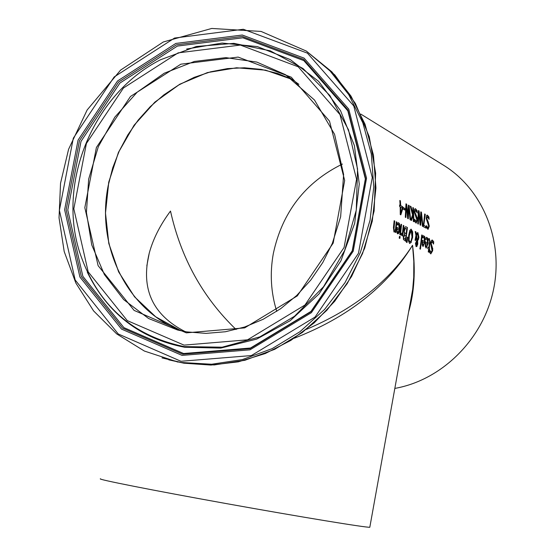 <?xml version="1.0" encoding="UTF-8"?>
<svg xmlns="http://www.w3.org/2000/svg" width="555" height="555" viewBox="0 0 555 555"><rect width="100%" height="100%" fill="white"/><g stroke="black" fill="none" stroke-linecap="round" stroke-linejoin="round"><path stroke-width="0.83" d="M403.124 207.542L404.498 208.271L404.553 209.846M404.824 208.319L404.893 210.026L403.187 209.117L403.117 207.403L404.498 208.271M429.917 250.277L430.992 252.352L432.061 250.659L430.597 243.402L431.249 240.759L432.449 240.114L433.739 241.855L433.295 243.256M432.005 240.01L433.427 241.814M433.739 241.855L433.538 244.082L432.185 241.605L431.207 243.423L432.421 248.189L432.352 250.721L430.708 253.871M432.102 241.591L430.895 243.374L431.186 245.678L431.873 246.67M432.185 246.711L432.421 248.189M432.733 248.231L432.671 250.763L430.812 253.906L429.528 252.358L429.875 250.256M429.764 250.957L430.749 252.317M426.691 237.29L427.829 239.143L427.981 242.382L426.053 248.023M426.76 238.803L425.817 239.073M425.449 241.994L427.676 243.007L426.982 238.865L425.969 238.927M425.838 243.444L425.754 245.553L426.254 246.635L427.003 246.17L427.523 244.297L425.519 243.402L425.435 245.511L426.212 246.635M426.289 238.976L425.775 239.524L425.942 237.665L426.476 237.353L427.808 238.171L428.21 243.402L426.171 248.064L425.255 246.427L425.463 241.89L427.676 243.007M429.098 238.56L429.792 242.334L429.292 249.341M429.438 247.925L429.591 249.493L429.23 249.313L428.772 252.171L428.238 251.908L428.696 249.042L427.711 248.55L427.912 247.162L428.904 247.655L429.612 240.898L429.216 240.037L428.731 240.128L428.855 238.608L429.32 238.574L430.104 242.382L429.119 247.877M429.23 249.313L428.474 252.025M428.904 247.655L427.898 247.266M423.597 235.702L424.735 237.561L424.894 240.815L422.959 246.475M423.666 237.214L422.709 237.491M422.341 240.419L424.589 241.446L423.888 237.276L422.868 237.346M422.73 241.876L422.653 243.999L423.153 245.088L423.909 244.616L424.436 242.736L422.41 241.834L422.334 243.95L423.111 245.081M423.188 237.387L422.667 237.935L422.834 236.076L423.375 235.757L424.721 236.583L425.123 241.841L423.07 246.517L422.147 244.873L422.355 240.315L424.589 241.446M416.174 236.597L415.633 240.495L415.057 240.204L415.959 235.424L415.216 231.518L415.966 231.9L416.077 234.12L417.915 232.607L418.907 237.318L418.366 239.677L417.311 240.808L417.464 244.11L416.118 246.704L415.466 243.354L416.805 240.412L416.174 236.597L415.327 240.343M415.244 231.65L415.646 231.858M415.966 231.9L416.403 234.161M417.547 232.538L418.588 237.269L417.311 240.808M417.631 240.856L417.783 244.151L416.812 246.108M417.131 246.156L416.104 246.698M417.436 240.065L418.262 237.45L417.637 234.009L416.576 235.098L417.117 240.024L416.576 235.098M417.318 233.967L416.257 235.056M416.396 242.077L416.326 245.574L417.2 243.957L416.992 241.203L416.077 242.029L415.75 243.423L416.167 245.553M416.992 241.203L416.077 242.029M421.71 234.966L420.149 249.035M422.265 235.133L420.447 249.188L419.899 248.917L421.946 235.091M407.453 227.536L405.705 241.238L403.423 239.51L403.374 236.749L404.435 234.064L404.005 230.214L404.782 227.328L405.802 226.738L407.453 227.536L405.4 241.085M405.573 226.718L407.134 227.488M404.755 232.774L406.177 233.87L404.428 232.732L404.317 230.408L404.428 232.732M406.177 233.87L406.725 228.792L405.171 228.604L404.644 230.45M405.171 228.604L404.317 230.408M405.629 228.341L404.845 228.563M404.04 238.352L405.372 239.392L403.714 238.303L403.714 236.756L403.714 238.303M405.372 239.392L405.976 235.396L404.546 235.16L404.033 236.805M404.928 234.931L404.22 235.119L403.714 236.756M410.943 229.153L412.337 231.803L412.296 237.325L410.998 242.292L409.694 243.513M411.116 230.776L409.306 235.702L409.084 240.003L409.84 241.904L411.054 240.988L412.004 237.061L411.255 230.831L410.79 230.734L408.986 235.653L408.764 239.961L409.756 241.925M411.317 242.341L409.576 243.465L408.452 240.919L408.688 235.389L409.805 230.387L411.165 229.166L412.663 231.851L412.615 237.367L410.998 242.292M401.598 224.525L400.398 234.904L399.822 234.612L401.029 224.234L401.598 224.525L400.086 234.744M407.335 237.096L406.725 242.403M407.758 237.193L407.03 242.556L406.364 242.223L407.439 237.145M398.275 222.701L399.51 224.65L399.683 228.008L397.637 233.835M399.343 228.653L398.594 224.338L397.29 224.997L397.47 223.082L398.476 222.708L399.295 223.339L400.044 226.606L399.218 232.274L398.407 233.648L397.581 233.808L396.756 232.156L396.964 227.446L399.343 228.653L396.95 227.557M397.845 224.442L397.338 224.553M398.344 224.269L397.519 224.393M397.29 231.262L397.949 232.434L398.629 231.921L399.184 229.985L397.373 229.069L396.964 231.213L397.803 232.385M397.373 229.069L396.964 231.213M401.154 233.28L401.549 233.551L402.507 232.746L403.284 225.392L403.86 225.684L402.659 236.035L402.084 235.743L402.313 234.21L401.029 235.216M403.277 225.51L402.347 235.875M402.313 234.21L400.863 235.077L401.126 233.267M394.737 221.008L393.946 229.375L394.376 230.422L395.451 229.61L396.291 221.806L396.874 222.097L395.653 232.531L395.077 232.24L395.243 231.088L393.981 232.011L393.446 227.508L394.154 220.71L394.737 221.008L393.62 229.326L394.258 230.408M395.243 231.088L393.967 232.004M396.874 222.097L395.347 232.378M399.489 236.416L399.544 238.289M400.162 236.638L399.85 238.435L399.198 238.116L399.51 236.312L399.836 236.59M425.29 214.279L423.798 225.323L426.011 226.489L425.99 228.084L423.271 226.655L424.679 213.946L425.29 214.279L423.479 225.275L425.685 226.44L425.671 227.918M426.989 215.104L428.599 216.984L428.703 218.393M426.608 226.371L427.974 227.772L428.71 226.051L426.24 218.559L426.434 215.86L427.447 215.215L428.925 217.033L429.084 219.315L427.426 216.741L426.809 218.587L428.231 221.993L428.973 226.128L427.926 229.34M427.426 216.741L426.483 218.545L427.905 221.951M428.231 221.993L429.292 226.169L428.044 229.375L426.601 227.758L426.608 225.614M426.649 225.621L427.51 227.675M414.717 219.315L416.083 221.514L416.84 219.773L414.301 212.149L414.509 209.415L415.556 208.77L417.076 210.629L416.847 212.017M415.085 208.659L416.743 210.581M417.076 210.629L417.235 212.94L415.522 210.317L414.89 212.183L416.354 215.652L417.117 219.856L416.042 223.103M415.522 210.317L414.564 212.142L416.021 215.604M416.354 215.652L416.784 217.213M417.11 217.255L417.443 219.898L416.153 223.138L414.661 221.487L414.675 219.294M414.675 220.071L415.952 221.466M418.921 212.974L418.331 224.067L417.762 223.769L418.408 210.553L419.053 210.9L420.412 222.812L420.794 211.844L421.432 212.19L422.986 226.502L422.397 226.197L421.245 214.355L420.662 225.288L420.079 224.976L418.921 212.974L418.033 223.811M421.245 214.355L420.357 225.039M420.794 211.975L422.639 226.135M418.408 210.685L420.412 222.812M409.097 205.51L410.679 220.051L410.069 219.731L408.903 207.702L408.286 218.795L407.682 218.476L406.503 206.28L405.885 217.532L405.296 217.227L405.976 203.817L406.642 204.178L407.696 216.235L408.438 205.149L409.097 205.51L410.332 219.676M406.642 204.178L408.022 216.277M406.503 206.28L405.573 217.276M408.903 207.702L407.981 218.538M413.267 215.062L411.484 220.474L410.769 220.099L412.573 214.875L410.214 206.113L410.977 206.529L412.975 213.883L412.851 207.542L413.433 207.861L413.884 221.729L413.302 221.424L413.267 215.062L411.227 220.238M412.864 207.681L413.565 221.563M410.256 206.273L412.975 213.883M400.113 205.343L399.808 200.473L400.391 200.792L400.703 205.655L402.708 206.731L402.784 208.715L400.814 214.875L400.252 214.577L400.183 206.862L399.635 206.571L399.572 205.052L400.113 205.343L399.579 205.183M399.815 200.619L400.37 205.607L402.375 206.682L402.451 208.666L400.557 214.598M400.863 212.669L402.292 207.993L400.433 207.133L400.53 212.627L400.765 207.175M443.167 164.995L443.903 165.445C483.211 189.831 504.03 241.515 493.305 290.619C482.663 339.736 441.634 380.175 394.834 388.41M408.633 311.854C414.418 292.09 415.723 269.897 412.552 245.289C389.659 280.962 354.298 308.982 306.478 329.351M293.109 79.809L277.549 73.413L261.211 69.389L244.408 67.779L227.432 68.605L210.588 71.824L194.174 77.367L178.474 85.13L163.746 94.954L150.252 106.664L138.216 120.053L127.837 134.886L119.29 150.911L112.72 167.846L108.246 185.398C95.765 246.198 126.984 310.252 181.187 330.829M294.226 338.245C347.659 317.515 387.106 286.526 412.552 245.289L413.815 261.488L413.732 277.174L412.663 289.613L409.618 306.36M185.12 331.599C152.549 314.928 140.588 288.773 149.246 253.122C153.124 238.907 160.208 224.893 170.503 211.08C180.951 258.04 202.811 297.522 236.097 329.51M342.456 164.044C305.305 182.269 282.259 212.093 273.331 253.503C269.751 273.317 270.889 292.61 276.751 311.376M100.615 478.812C95.023 478.923 152.493 490.322 226.593 503.642C300.637 516.976 366.529 527.77 369.81 527.25L369.859 526.993M293.047 79.767L265.651 70.18L236.603 67.772L207.459 72.573L179.737 84.242L154.866 102.113L134.088 125.222L118.451 152.361L108.738 182.144L105.45 213.044L108.794 243.492L118.638 271.915L134.532 296.814L155.712 316.822L181.11 330.808L155.726 316.829L134.553 296.821L118.666 271.936L108.829 243.52L105.492 213.065L108.773 182.158L118.486 152.375L134.13 125.236L154.907 102.127L179.778 84.256L207.494 72.58L236.631 67.779L265.665 70.187L293.047 79.767M177.635 330.024L186.959 331.911L177.635 330.024L148.567 318.501L123.668 299.596L104.375 274.545L91.735 244.894L86.42 212.433L88.675 179.05L98.325 146.673L114.809 117.154L137.189 92.185L164.211 73.232L194.333 61.459L225.829 57.63L256.819 62.084L285.443 74.668L298.902 84.332M186.32 332.854L244.665 327.887L297.32 295.884L333.194 243.09L344.669 180.465L329.51 121.122L291.257 77.18L238.116 57.089L180.847 64.179L130.487 96.466L96.39 147.505L84.825 207.653L98.117 265.658L134.116 310.418L186.32 332.854M184.017 345.12L127.255 320.596L88.189 271.86L73.815 208.805L86.4 143.474L123.425 88.023L178.113 52.878L240.37 45.073L298.236 66.815L339.972 114.58L356.567 179.223L344.079 247.488L304.959 305.021L247.558 339.82L184.017 345.12M180.979 361.277L118.243 333.971L75.168 279.991L59.392 210.31L73.316 138.188L114.163 76.958L174.527 38.052L243.34 29.269L307.435 53.162L353.778 105.963L372.273 177.579L358.468 253.295L315.046 317.078L251.366 355.561L180.979 361.277M162.011 357.913L181.228 362.484L211.649 364.24L242.375 359.578L272.221 348.596L300.005 331.668L324.592 309.406L344.995 282.668L360.368 252.511L370.081 220.134L373.772 186.848L371.309 153.978L362.831 122.835L348.734 94.621L329.621 70.402L306.304 51.053L331.869 71.852L350.94 96.015L365.01 124.16L373.473 155.233L375.936 188.013L372.259 221.216L362.568 253.51L347.236 283.598L326.881 310.266L302.35 332.466L274.635 349.352L244.852 360.292L214.195 364.94L183.844 363.185L168.755 359.841M306.436 51.143L334.79 74.925L355.387 103.445L369.269 136.752L375.645 173.209L374.125 210.962L364.739 248.064L351.634 276.383L334.748 301.226L314.269 322.795L290.862 340.409L265.283 353.549L238.359 361.839L210.935 365.065L183.851 363.192M182.082 355.401L249.979 349.83L311.376 312.687L353.23 251.179L366.55 178.176L348.755 109.099L304.091 58.129L242.257 35.014L175.831 43.436L117.528 80.974L78.068 140.11L64.63 209.762L79.899 277.035L121.524 329.108L182.082 355.401M184.156 346.591L222.146 347.187L259.858 336.878L294.525 316.253L323.523 286.748L344.634 250.499L356.261 210.213L357.552 168.935L348.478 129.724L329.823 95.467L303.079 68.57L270.292 50.838L233.863 43.359L196.38 46.474L160.409 59.801C94.1 93.469 57.179 180.916 79.434 251.595C96.785 304.057 131.695 335.719 184.156 346.591M87.295 272.193C107.656 313.63 140.103 338.654 184.635 347.25L220.737 348.096L256.736 339.084L290.23 320.679L318.958 294.004L340.95 260.801L354.694 223.29L359.258 184.01L354.402 145.611L340.52 110.646L318.639 81.37L290.307 59.6L257.423 46.606L222.132 43.061L186.66 49.027M182.664 354.194L122.599 328.137L81.314 276.501L66.156 209.783L79.476 140.692L118.617 82.043L176.448 44.823L242.341 36.477L303.647 59.42L347.929 109.966L365.572 178.46L352.363 250.846L310.862 311.827L249.993 348.665L182.664 354.194M183.601 353.521L250.506 348.02L310.987 311.411L352.217 250.818L365.35 178.904L347.818 110.84L303.821 60.606L242.889 37.795L177.406 46.072L119.922 83.056L81.023 141.345L67.786 210.012L82.855 276.321L123.904 327.63L183.601 353.521M360.799 114.087L443.903 165.445M412.656 289.613L409.59 306.513M146.839 265.824L149.246 253.122M369.81 527.25L412.705 289.231M186.959 331.911L206.051 333.382L225.413 331.751L244.588 327.027L263.146 319.291L280.65 308.712L296.682 295.503L310.856 279.97L322.83 262.466L332.32 243.409L340.645 216.769L343.614 174.485L334.575 134.331L314.505 100.025L285.443 74.668M177.919 362.082L144.349 351.037L116.73 333.937L93.594 310.918L75.855 283.043L64.2 251.561L59.038 217.831L60.537 183.261L68.584 149.281L87.135 109.994L120.622 70.076L163.316 41.972L211.739 28.451L261.093 31.434L306.304 51.053M79.622 251.984L79.434 251.595C57.172 180.881 94.072 93.483 160.409 59.801L160.811 59.683"/></g></svg>
